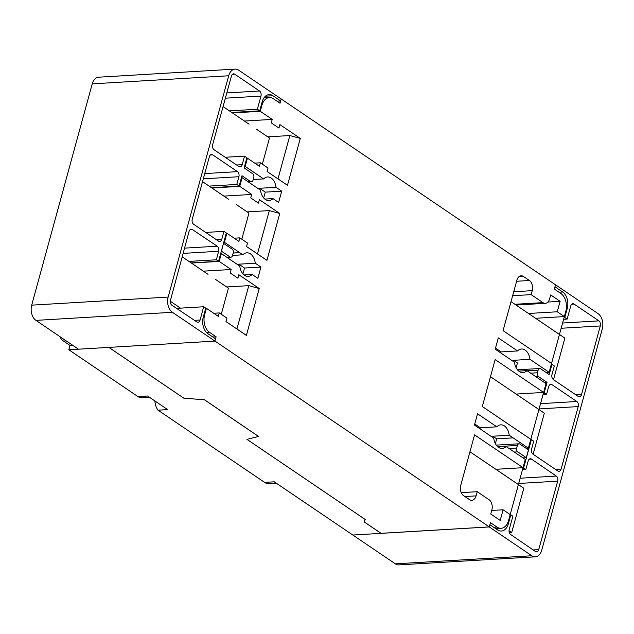 <?xml version="1.0" encoding="UTF-8"?>
<svg xmlns="http://www.w3.org/2000/svg" width="634" height="634" viewBox="0 0 634 634"><rect width="100%" height="100%" fill="white"/><g stroke="black" fill="none" stroke-linecap="round" stroke-linejoin="round"><path stroke-width="0.95" d="M498.047 446.986L506.106 446.51A11.808 7.838 -93.4 0 1 502.176 448.428A11.808 7.838 -93.4 0 1 498.546 447.358A11.808 7.838 -93.4 0 1 493.743 438.134L474.454 425.065L477.545 413.78L496.802 426.825A11.808 7.838 -93.4 0 1 500.781 424.859A11.808 7.838 -93.4 0 1 504.41 425.929A11.808 7.838 -93.4 0 1 509.221 435.241L492.792 436.216A11.808 7.838 86.6 0 1 492.887 437.555M496.802 426.825L480.374 427.799A11.808 7.838 86.6 0 0 479.684 428.608M518.77 371.104L526.878 370.628A11.808 7.838 -93.4 0 1 522.931 372.57A11.808 7.838 -93.4 0 1 519.301 371.5A11.808 7.838 -93.4 0 1 514.491 362.236L495.217 349.175L498.3 337.89L517.582 350.943A11.808 7.838 -93.4 0 1 521.536 349.001A11.808 7.838 -93.4 0 1 525.158 350.079A11.808 7.838 -93.4 0 1 529.969 359.335L513.54 360.31L517.439 362.957L516.131 367.752M517.582 350.943L501.145 351.918A11.808 7.838 86.6 0 0 500.456 352.726M244.09 274.95L252.15 274.474A11.808 7.838 -93.4 0 1 248.219 276.392A11.808 7.838 -93.4 0 1 244.589 275.322A11.808 7.838 -93.4 0 1 239.787 266.106L221.353 253.568L219.206 261.414L231.164 269.505L230.213 272.985L237.893 278.183L238.844 274.712L259.227 288.518L246.396 335.41L226.013 321.604L226.964 318.125L219.285 312.927L218.334 316.398L206.383 308.298L204.647 314.63A13.401 8.9 -93.4 0 0 209.592 332.39L216.115 336.812L214.95 341.076L489.282 526.909L490.454 522.646L496.977 527.068A13.401 8.9 -93.4 0 0 501.09 528.288A13.401 8.9 -93.4 0 0 508.571 520.514L525.277 459.452L506.106 446.51M232.567 255.407L242.846 254.797A11.808 7.838 -93.4 0 1 246.824 252.823A11.808 7.838 -93.4 0 1 250.454 253.901A11.808 7.838 -93.4 0 1 255.264 263.205L238.836 264.18A11.808 7.838 -93.4 0 1 238.931 265.527M264.814 199.076L272.929 198.593A11.808 7.838 -93.4 0 1 268.974 200.542A11.808 7.838 -93.4 0 1 265.345 199.464A11.808 7.838 -93.4 0 1 260.534 190.2L242.101 177.718L239.739 186.356L251.69 194.456L250.747 197.927L258.426 203.126L259.377 199.655L279.76 213.468L266.93 260.352L246.547 246.547L247.498 243.076L239.818 237.869L238.867 241.34L226.909 233.241L224.436 242.283L242.846 254.797M253.188 179.533L263.625 178.915A11.808 7.838 -93.4 0 1 267.58 176.965A11.808 7.838 -93.4 0 1 271.201 178.043A11.808 7.838 -93.4 0 1 276.012 187.307L259.583 188.282A11.808 7.838 -93.4 0 1 259.686 189.621M551.532 363.464L503.079 330.647L516.869 280.252A7.656 5.08 -93.4 0 1 521.14 275.806A7.656 5.08 -93.4 0 1 523.494 276.503L529.398 280.505A7.656 5.08 -93.4 0 1 532.227 290.657L531.141 294.628L542.958 302.632A7.656 5.08 86.6 0 0 545.311 303.329A7.656 5.08 86.6 0 0 549.583 298.883L550.669 294.913L560.123 301.324L557.27 311.777L564.355 316.58L551.532 363.464M530.777 439.322L482.323 406.505L495.154 359.613L543.607 392.43L530.777 439.322M516.116 394.063L543.607 392.43M463.549 495.614A7.656 5.08 -93.4 0 1 460.728 485.462L474.565 434.869L523.018 467.686L510.188 514.578L503.103 509.776L500.186 520.427L490.732 514.023L491.873 509.855A7.656 5.08 86.6 0 0 489.044 499.703L477.228 491.699L476.086 495.867A7.656 5.08 -93.4 0 1 471.815 500.313A7.656 5.08 -93.4 0 1 469.461 499.616L463.549 495.614M526.878 370.628L546.033 383.602L528.368 448.167L509.221 435.241M232.464 112.947L260.273 111.299L261.897 105.363A13.401 8.9 -93.4 0 1 269.379 97.596A13.401 8.9 -93.4 0 1 273.492 98.817L280.014 103.231L281.187 98.967L555.519 284.809L554.354 289.072L560.876 293.487A13.401 8.9 -93.4 0 1 565.821 311.246L549.115 372.309L529.969 359.335M260.273 111.299L272.224 119.398L271.273 122.869L278.96 128.076L279.911 124.597L300.294 138.41L287.464 185.294L267.08 171.489L268.031 168.018L260.352 162.811L259.401 166.282L247.442 158.191L245.192 166.425L263.625 178.915M272.929 198.593L278.619 202.452L281.71 191.167L276.012 187.307M252.15 274.474L257.856 278.342L260.946 267.057L255.264 263.205M244.51 166.465L245.192 166.425M246.761 158.231L247.442 158.191M191.389 263.062L219.206 261.414M220.672 253.616L221.353 253.568M205.693 308.338L206.383 308.298M226.227 233.288L226.909 233.241M211.93 188.005L239.739 186.356M241.419 177.758L242.101 177.718M223.754 242.323L224.436 242.283M489.282 526.909L381.05 533.321L364.082 521.83M258.577 436.454L204.505 399.785L183.868 398.176L204.489 399.816L258.577 436.454L246.927 439.354L365.279 519.523L246.967 439.338M517.487 369.82L539.724 368.505A2.869 1.91 86.6 0 1 540.604 368.766L549.171 374.567L551.96 364.376L554.322 365.976L551.984 374.528A3.828 2.544 86.6 0 0 553.395 379.608L578.216 396.416A3.828 2.544 86.6 0 0 579.389 396.765A3.828 2.544 86.6 0 0 581.529 394.546L600.295 325.947A3.828 2.544 86.6 0 0 598.876 320.867L574.063 304.058A3.828 2.544 86.6 0 0 572.89 303.71A3.828 2.544 86.6 0 0 570.751 305.929L567.153 319.084L564.791 317.483L567.248 308.481A12.442 8.258 86.6 0 0 562.659 291.989L554.98 286.782L555.519 284.809L598.06 313.624A11.483 7.624 -93.4 0 1 602.3 328.848L541.761 550.146A11.483 7.624 -93.4 0 1 535.35 556.811L398.889 564.894A11.483 7.624 -93.4 0 1 395.362 563.848L274.253 481.808L264.608 482.379L158.024 410.182L167.669 409.612L147.595 396.012L137.95 396.583L68.829 349.762L108.842 347.392L183.852 398.207L108.905 347.392M212.81 337.011L216.115 336.812M233.209 253.029L239.676 252.649M233.217 252.99L239.684 252.609M546.104 372.491L549.115 372.309M526.101 448.301L528.368 448.167M495.376 443.61L496.676 438.847L513.112 437.872M513.643 361.657A11.808 7.838 86.6 0 0 513.54 360.31M501.24 353.257A11.808 7.838 86.6 0 0 500.591 352.552M480.564 429.21A11.808 7.838 86.6 0 0 479.843 428.41M512.629 295.721L531.141 294.628M547.895 302.046L560.123 301.324M528.487 313.481L557.27 311.777M535.579 318.284L564.355 316.58M495.843 469.303L523.018 467.686M491.707 510.449L503.103 509.776M461.235 492.65L477.228 491.699M234.231 238.202L239.818 237.869M223.881 196.096L251.69 194.456M247.22 211.907L269.315 210.599L279.76 213.468M257.459 253.941L269.315 210.599M203.348 271.154L231.164 269.505M226.687 286.964L248.782 285.657L259.227 288.518M236.926 328.998L248.782 285.657M213.698 313.259L219.285 312.927M244.415 121.046L272.224 119.398M267.754 136.857L289.849 135.541L300.294 138.41M277.993 178.883L289.849 135.541M254.757 163.144L260.352 162.811M501.145 351.918L495.511 348.098M263.681 197.966L265.274 192.134L259.583 188.282M265.274 192.134L281.71 191.167M242.925 273.825L244.51 268.031L238.836 264.18M244.51 268.031L260.946 267.057M480.374 427.799L474.747 423.988M496.676 438.847L492.792 436.216M170.324 301.277L180.452 308.14M221.274 314.274L228.422 288.145L215.663 279.499M182.204 256.833L207.984 274.3M241.808 239.216L248.956 213.087L236.197 204.449M202.539 181.641L228.517 199.242M262.341 164.158L269.49 138.03L256.738 129.391M223.073 106.583L249.051 124.185M509.34 532.663L511.693 532.52L509.039 530.729M511.693 532.52L523.803 488.235L469.945 451.757M533.107 454.237L544.337 413.178L490.478 376.699M553.506 379.679L564.87 338.12L511.012 301.641M535.35 556.811A11.483 7.624 -93.4 0 1 531.815 555.764L489.274 526.949L489.892 524.706L497.571 529.913A12.442 8.258 86.6 0 0 501.391 531.038A12.442 8.258 86.6 0 0 508.341 523.827L510.806 514.824L512.882 516.227L509.229 529.422A3.828 2.544 86.6 0 0 510.624 534.502L535.397 551.469A3.828 2.544 86.6 0 0 535.413 551.469A3.828 2.544 86.6 0 0 536.586 551.818A3.828 2.544 86.6 0 0 538.718 549.615L557.682 481.151A3.828 2.544 86.6 0 0 556.287 476.071L531.514 459.103A3.828 2.544 86.6 0 0 530.325 458.747A3.828 2.544 86.6 0 0 528.193 460.958L525.84 469.429L522.947 467.971M510.116 514.863L510.806 514.824M523.629 467.932L531.379 439.6L530.698 439.639M531.379 439.6L533.741 441.201L531.585 449.094A3.828 2.544 86.6 0 0 532.996 454.166L557.817 470.975A3.828 2.544 86.6 0 0 558.99 471.324A3.828 2.544 86.6 0 0 561.13 469.105L578.232 406.584A3.828 2.544 86.6 0 0 576.821 401.512L552 384.695A3.828 2.544 86.6 0 0 550.827 384.355A3.828 2.544 86.6 0 0 548.687 386.574L546.571 394.308L543.528 392.747M544.21 392.708L547.031 382.381L544.455 382.532M551.279 364.415L551.96 364.376M564.791 317.483L564.101 317.523M365.279 519.523L364.067 521.861L381.034 533.36L352.813 535.033L489.274 526.949M539.724 368.505A2.869 1.91 86.6 0 0 538.115 370.169L537.402 372.768A2.869 1.91 86.6 0 0 538.464 376.58L547.031 382.381M563.618 319.29L567.153 319.084M525.84 469.429L522.495 469.628M543.045 394.514L546.571 394.308M528.447 449.902L519.896 444.046A2.869 1.91 86.6 0 0 519 443.784A2.869 1.91 86.6 0 0 517.399 445.433L516.686 448.032A2.869 1.91 86.6 0 0 517.732 451.844L526.283 457.708L528.447 449.902M522.979 457.899L526.283 457.708M171.925 305.239A3.828 2.544 -93.4 0 1 171.909 305.231A3.828 2.544 -93.4 0 1 170.491 300.175L189.059 231.442A3.828 2.544 -93.4 0 1 191.206 229.207A3.828 2.544 -93.4 0 1 192.371 229.548L217.224 246.206A3.828 2.544 -93.4 0 1 218.659 251.27L216.36 259.781L218.572 261.279L226.322 232.947L223.961 231.347L221.797 239.24A3.828 2.544 -93.4 0 1 219.665 241.459A3.828 2.544 -93.4 0 1 218.484 241.11L193.671 224.301A3.828 2.544 -93.4 0 1 192.253 219.221L209.363 156.709A3.828 2.544 -93.4 0 1 211.494 154.482A3.828 2.544 -93.4 0 1 212.675 154.831L237.488 171.648A3.828 2.544 -93.4 0 1 238.899 176.72L236.783 184.454L239.153 186.055L241.974 175.729L250.541 181.538A2.869 1.91 -93.4 0 0 251.421 181.799A2.869 1.91 -93.4 0 0 253.029 180.127L253.743 177.528A2.869 1.91 -93.4 0 0 252.681 173.716L244.114 167.915L246.903 157.723L244.534 156.123L242.196 164.674A3.828 2.544 -93.4 0 1 240.056 166.9A3.828 2.544 -93.4 0 1 238.883 166.552L214.07 149.735A3.828 2.544 -93.4 0 1 212.652 144.663L231.418 76.064A3.828 2.544 -93.4 0 1 233.558 73.845A3.828 2.544 -93.4 0 1 234.731 74.194L259.552 91.003A3.828 2.544 -93.4 0 1 260.962 96.083L257.364 109.23L259.726 110.831L262.191 101.828A12.442 8.258 -93.4 0 1 269.133 94.617A12.442 8.258 -93.4 0 1 272.961 95.742L280.64 100.949L281.187 98.967L238.638 70.152A11.483 7.624 86.6 0 0 235.111 69.106A11.483 7.624 86.6 0 0 228.7 75.771L168.161 297.069A11.483 7.624 86.6 0 0 172.4 312.293L214.942 341.108L215.552 338.865L207.873 333.666A12.442 8.258 -93.4 0 1 203.276 317.174L205.741 308.172L203.665 306.761L200.09 320.004A3.828 2.544 -93.4 0 1 197.951 322.238A3.828 2.544 -93.4 0 1 196.778 321.898L171.925 305.239M239.153 186.055L211.479 187.696M218.572 261.279L191.167 262.904M259.726 110.831L231.782 112.487M276.963 101.163L280.64 100.949M235.111 69.106L98.65 77.19A11.483 7.624 86.6 0 0 92.239 83.854L31.7 305.152A11.483 7.624 86.6 0 0 35.94 320.376L78.481 349.191L214.942 341.108M244.534 156.123L225.181 157.264M229.421 110.887L257.364 109.23M176.585 308.37L203.665 306.761M216.36 259.781L188.948 261.406M223.961 231.347L205.67 232.432M209.109 186.095L236.783 184.454M223.58 243.385L232.163 249.138A2.869 1.91 -93.4 0 1 233.233 252.934L232.527 255.55A2.869 1.91 -93.4 0 1 230.927 257.222A2.869 1.91 -93.4 0 1 230.047 256.968L221.464 251.215L223.461 243.393M264.608 482.379A13.401 8.9 86.6 0 0 268.721 483.599L276.234 483.156M154.894 400.957A13.401 8.9 86.6 0 0 158.024 410.182M137.95 396.583A13.401 8.9 86.6 0 0 142.064 397.795L149.576 397.352M68.829 349.762L70.009 345.459L63.487 341.044A13.401 8.9 -93.4 0 1 59.739 336.495M70.009 345.459L72.736 345.3M518.881 276.781L523.494 276.503M516.583 281.266L529.398 280.505M261.216 105.41L261.897 105.363M203.966 314.67L204.647 314.63M493.664 527.266L496.977 527.068M206.565 332.573L209.592 332.39M513.714 291.751L532.227 290.657M514.927 304.288L542.958 302.632M464.912 496.533L476.086 495.867M533.178 549.947L538.718 549.615M507.2 523.89L508.341 523.827M566.336 308.536L567.248 308.481M395.362 563.848L531.815 555.764M571.757 304.193L574.063 304.058M562.604 323.023L598.876 320.867M561.169 328.261L600.295 325.947M575.941 394.871L581.529 394.546M518.707 483.465L557.682 481.151M520.149 478.21L556.287 476.071M529.192 459.246L531.514 459.103M539.106 408.906L578.232 406.584M540.54 403.66L576.821 401.512M555.543 469.437L561.13 469.105M549.702 384.838L552 384.695M558.982 292.211L562.659 291.989M535.889 376.731L538.464 376.58M530.642 373.172L537.402 372.768M527.163 370.819L538.115 370.169M514.34 452.05L517.732 451.844M509.031 448.492L516.686 448.032M497.611 446.605L517.399 445.433M92.239 83.854L228.7 75.771M31.7 305.152L168.161 297.069M35.94 320.376L172.4 312.293M236.609 165.006L242.196 164.674M225.371 98.191L260.962 96.083M226.806 92.944L259.552 91.003M232.432 74.329L234.731 74.194M190.081 229.682L192.371 229.548M194.456 320.336L200.09 320.004M183.139 253.378L218.659 251.27M184.549 248.14L217.224 246.206M210.369 154.973L212.675 154.831M216.21 239.573L221.797 239.24M203.308 178.828L238.899 176.72M204.742 173.581L237.488 171.648M265.472 96.186L272.961 95.742M247.965 181.689L250.541 181.538M226.663 257.166L230.047 256.968M63.487 341.044L66.221 340.886M495.653 528.613L501.09 528.288M263.95 97.913L269.379 97.596M516.06 305.057L545.311 303.329M496.311 445.123L519 443.784M248.393 181.974L251.421 181.799M227.075 257.452L230.927 257.222"/></g></svg>
